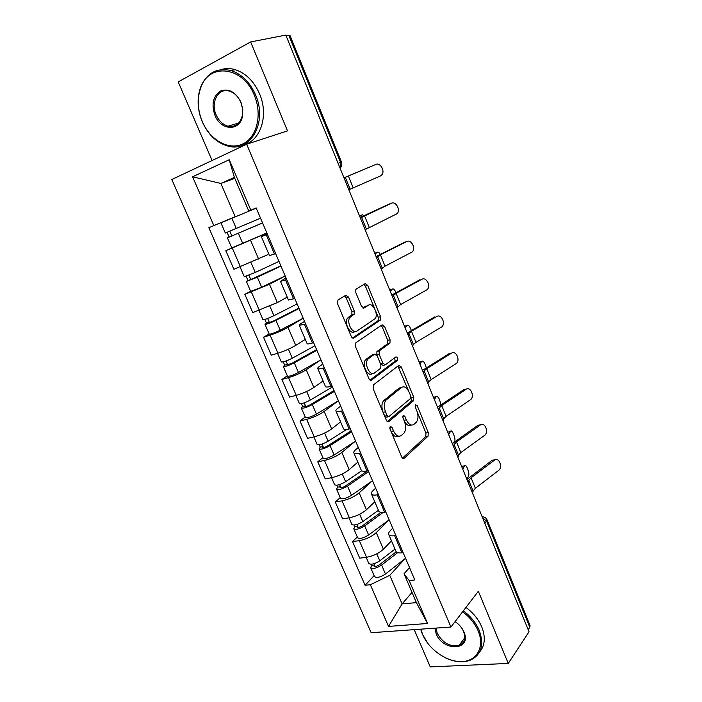 <?xml version="1.0" encoding="UTF-8"?>
<svg xmlns="http://www.w3.org/2000/svg" width="702" height="702" viewBox="0 0 702 702"><rect width="100%" height="100%" fill="white"/><g stroke="black" fill="none" stroke-linecap="round" stroke-linejoin="round"><path stroke-width="1.05" d="M390.224 426.298L390.005 429.001L401.711 456.958C402.457 458.467 403.281 458.915 404.185 458.292L428.097 436.126L428.238 432.529L417.181 405.659L415.435 404.764L415.356 407.23L416.804 410.731C418.489 415.452 418.348 419.252 416.391 422.139L414.005 424.306C411.232 426.096 408.669 424.596 406.326 419.814L404.852 416.26L403.15 415.259L402.948 417.892L404.431 421.463C406.151 426.254 405.993 430.15 403.957 433.143L401.465 435.415C398.569 437.285 395.919 435.793 393.506 430.923L391.988 427.299L390.224 426.298M348.499 297.069L345.823 295.261L337.969 299.982L337.557 303.712L351.184 336.276C351.974 337.881 352.869 338.452 353.861 337.987L380.528 319.928L380.554 316.646L367.708 285.416L365.163 283.626L355.826 289.373L355.826 292.629L361.477 306.265L364.057 308.02L368.471 305.203C372.727 302.053 378.782 314.268 375.166 318.638L356.941 331.046C352.562 334.485 346.112 322.104 349.877 317.401L354.212 314.189L354.229 310.846L348.499 297.069L346.174 297.823L344.612 295.99M246.648 144.235L287.504 130.879L250.64 41.944L285.811 35.1L529.036 631.774L508.266 663.425L478.352 591.259L450.93 627.026L246.648 144.235L171.797 179.51L371.156 632.721L450.93 627.026M373.464 384.854L373.122 388.671L386.319 420.191C387.083 421.726 387.925 422.209 388.855 421.639L413.592 400.693L413.697 397.2L401.246 366.927L398.833 365.382L373.464 384.854M368.892 378.58L355.484 346.542L355.861 342.769L382.134 324.824L384.608 326.491L390.04 339.689L389.987 343.041L379.238 350.939L379.177 354.352L382.853 363.224L385.363 364.803L395.884 356.914C397.464 357.046 398.016 358.204 397.534 360.38L371.498 380.151C370.542 380.668 369.673 380.142 368.892 378.58M414.206 629.641L430.256 666.9L508.266 663.425M250.64 41.944L178.22 81.906L212.092 160.521M286.1 35.802L289.935 35.354L341.462 161.995L340.54 162.346L288.812 35.276M487.188 520.138L530.063 625.508L529.799 627.237L486.714 521.402L482.449 517.497M528.185 629.685L529.799 627.237M395.875 551.14L396.068 551.588C396.858 552.755 398.815 553.167 401.93 552.807L403.159 552.649M388.715 520.112L376.263 532.607C371.648 536.679 365.996 539.364 359.319 540.654L366.541 557.3C373.227 556.081 378.852 553.387 383.406 549.227L391.47 540.838M366.541 557.3L359.749 558.16L352.536 541.602L357.3 536.933M395.858 535.538L394.638 535.714C391.532 536.109 389.592 535.758 388.82 534.652C388.25 533.617 388.776 532.256 390.4 530.563L392.725 528.185M359.319 540.654L352.536 541.602M378.694 510.959L378.861 511.354C379.598 512.381 381.511 512.671 384.617 512.214L385.828 512.021M340.224 497.604L335.293 502.027L342.62 518.848L349.385 517.778C356.054 516.391 361.741 513.715 366.435 509.749L374.771 501.807M378.413 494.629L377.202 494.84C374.105 495.34 372.2 495.103 371.498 494.138C370.972 493.243 371.56 491.988 373.245 490.391L375.649 488.144M372.157 480.967L359.17 492.857C354.413 496.735 348.71 499.403 342.041 500.868L335.293 502.027M361.223 470.129L361.372 470.472C362.048 471.349 363.926 471.516 367.006 470.954L368.225 470.726M322.876 457.651L317.778 461.811L325.219 478.904L331.949 477.623C338.61 476.061 344.349 473.402 349.184 469.638L357.818 462.153M360.688 453.044L359.477 453.29C356.397 453.896 354.536 453.79 353.887 452.974C353.422 452.202 354.062 451.07 355.809 449.57L358.301 447.464M355.37 441.181L341.804 452.483C336.907 456.151 331.142 458.81 324.491 460.442L317.778 461.811M343.471 428.624L343.594 428.913C344.208 429.642 346.051 429.677 349.113 429.01L350.324 428.746M305.247 417.058L299.982 420.954L307.546 438.32L314.242 436.82C320.875 435.082 326.684 432.441 331.651 428.887L340.584 421.876M342.664 410.775L341.453 411.056C338.39 411.767 336.574 411.793 335.986 411.126C335.582 410.494 336.284 409.477 338.092 408.081L340.672 406.116M305.423 417.462L305.475 417.593C307.467 418.111 311.109 416.944 316.426 414.092L338.39 400.754L324.157 411.451C319.12 414.908 313.285 417.55 306.66 419.366L299.982 420.954M325.43 386.433L325.526 386.67C326.07 387.241 327.869 387.144 330.923 386.372L332.125 386.065M287.337 375.816L281.897 379.431L289.584 397.086L296.235 395.358C302.86 393.436 308.722 390.803 313.847 387.469L323.078 380.949M324.333 367.787L323.131 368.12C320.094 368.936 318.313 369.094 317.795 368.585C317.444 368.094 318.208 367.207 320.077 365.917L322.753 364.092M287.46 376.105L287.513 376.211C289.408 376.491 293.059 375.245 298.464 372.49L320.928 359.81L306.221 369.752C301.035 372.99 295.147 375.614 288.531 377.615L281.897 379.431M307.081 343.541L307.16 343.726C307.634 344.129 309.389 343.892 312.425 343.015L313.618 342.664M269.138 333.906L263.513 337.232L271.323 355.177L277.939 353.211C284.538 351.105 290.47 348.49 295.744 345.384L305.291 339.364M305.695 324.078L299.289 325.333C299.008 324.991 299.833 324.227 301.772 323.043L304.536 321.376M303.211 318.26L287.995 327.369C282.66 330.379 276.702 332.985 270.112 335.179L263.513 337.232M288.425 299.93L294.796 298.525M250.64 291.304L244.831 294.34L252.773 312.574L277.343 302.597L287.223 297.104M286.741 279.624L280.484 281.353L286.021 277.948M285.196 276.018L269.463 284.284L244.831 294.34M269.454 255.581L275.649 253.633M232.143 247.867L225.833 250.728L233.906 269.27L267.427 254.844M267.453 234.407L261.346 236.627L267.19 233.792M266.892 233.082L225.833 250.728M405.045 558.652L389.785 575.333L402.106 603.913L416.391 602.623L404.027 573.745L409.529 567.602M412.013 592.4L402.106 603.913L388.513 626.412L370.349 584.722L389.785 575.333M404.027 573.745L409.196 580.58L427.544 623.481L388.513 626.412M409.196 580.58L414.812 579.984L256.177 207.95L248.78 211.048L234.371 177.387L220.867 183.45L235.205 216.707L208.845 227.685L365.084 585.284L370.349 584.722M213.847 225.596L192.576 176.79L229.247 159.731L250.825 210.179L248.78 211.048M256.177 207.95L250.825 210.179M234.793 178.361L220.867 183.45L192.576 176.79M235.205 216.707L208.845 227.685M374.113 575.649L365.084 585.284M427.544 623.481L416.391 602.623M234.371 177.387L229.247 159.731M389.785 428.22L391.128 431.44C393.348 435.995 395.858 437.592 398.683 436.232M411.346 425.07C408.617 426.439 406.16 424.868 403.975 420.331L402.843 417.602M402.483 458.134L425.772 436.6L425.912 433.011L417.269 412.03M408.599 390.988L397.911 366.093M387.25 421.525L411.275 401.237L410.889 396.551M387.1 415.602L388.873 416.619L410.521 398.49L410.705 395.928L409.169 392.216C406.87 387.443 404.308 385.863 401.491 387.469L385.846 400.228C383.897 403.202 383.783 407.046 385.495 411.758L387.1 415.602L384.731 416.137L386.504 417.155L388.197 416.777M401.614 387.372L399.157 388.039L401.491 387.469M384.731 416.137L383.116 412.302C381.414 407.599 381.537 403.764 383.494 400.789L399.157 388.039M384.617 364.996L383.029 365.417L380.519 363.847L376.842 354.993L376.904 351.579L387.679 343.682L387.741 340.338L382.309 327.158L381.072 325.552M370.024 380.089L395.068 361.153L394.726 357.774M368.524 358.59L367.76 359.354C363.812 364.013 370.165 376.737 374.508 372.946L380.782 368.173L380.861 364.707L377.167 355.809L374.622 354.194L368.524 358.59L365.409 359.986C361.451 364.645 367.804 377.351 372.157 373.561M372.981 354.642L374.622 354.194M366.172 359.231L372.279 354.835M354.598 331.73C350.21 335.179 343.769 322.815 347.534 318.12L351.877 314.9L351.904 311.574L346.174 297.823M367.497 305.51L368.471 305.203M362.89 308.011L366.163 305.923M374.692 308.678L365.417 286.162L363.926 284.363M352.544 337.978L378.229 320.621L378.255 317.33L375.675 311.056M461.653 466.479L462.557 466.277M466.935 479.431L468.594 475.833C469.989 473.262 465.847 462.916 464.54 465.716L461.697 466.584M395.007 549.104L379.782 560.819C374.789 563.987 371.156 564.899 368.866 563.566L368.769 563.337M396.218 551.798L379.273 564.891C376.886 566.409 375.14 566.847 374.043 566.198L374.464 565.057L373.894 563.75M397.63 552.649L381.616 565.057C376.632 568.234 372.99 569.146 370.691 567.786L371.577 565.408L371.086 564.259M405.545 558.257L385.477 574.017C380.519 577.211 376.877 578.097 374.561 576.693L374.464 576.456M375.105 566.532L374.464 565.057L371.577 565.408M462.802 469.305L464.505 465.777M472.674 493.515L473.095 491.058L475.351 488.267L498.534 470.48C503.062 467.339 499.043 456.765 494.577 460.082L492.251 460.187L494.998 459.836M468.357 482.932L468.804 480.537L471.086 477.79L494.419 460.196M466.944 479.457L492.093 460.301M454.484 441.891L454.65 441.567C456.16 439.171 451.851 428.562 450.508 431.379L447.692 432.23M378.404 510.293L362.837 521.568C357.757 524.657 354.115 525.64 351.904 524.517L351.816 524.315M380.888 512.355L362.39 525.824C359.959 527.307 358.213 527.772 357.151 527.22L357.616 526.167L356.879 524.482M383.195 512.381L364.698 525.877C359.626 528.975 355.984 529.949 353.773 528.799L354.747 526.597L354.071 525.052M389.145 519.796L368.62 534.977C363.575 538.092 359.933 539.048 357.695 537.855L357.608 537.644M358.187 527.483L357.616 526.167L354.747 526.597M448.683 434.652L450.508 431.379M433.467 397.332L434.205 397.183M440.821 404.896C439.812 399.087 438.302 396.297 436.319 396.516L433.503 397.411M361.679 470.779L345.621 481.704C340.461 484.705 336.811 485.758 334.687 484.854L334.608 484.678M367.602 470.84L345.235 486.135C342.76 487.574 341.014 488.074 339.987 487.627L340.496 486.661L339.601 484.582M368.611 471.63L347.508 486.082C342.357 489.092 338.715 490.128 336.574 489.206L337.644 487.179L336.802 485.231M372.49 480.73L351.5 495.322C346.367 498.35 342.725 499.376 340.567 498.402L340.488 498.209M340.997 487.82L340.496 486.661L337.644 487.179M434.362 399.517L436.319 396.516M457.967 457.45L458.485 455.194L460.828 452.562L484.494 435.442C489.206 432.353 484.863 421.481 480.317 425.017L478.009 425.21L480.747 424.754M453.72 446.218L454.133 444.524L456.511 441.935L480.317 425.017M452.334 443.62L478.009 425.21M443.059 420.858L443.664 418.813L446.103 416.347L470.48 399.754C474.991 396.507 470.524 386.021 466.023 389.338L463.741 389.628L466.295 389.18M438.671 409.801L439.25 407.994L441.716 405.572L466.023 389.338M437.679 407.125L463.741 389.628M420.858 629.168L422.709 634.696C429.106 649.806 447.253 662.328 462.083 661.565C477.009 661.038 484.889 646.761 478.185 630.949C474.947 623.455 469.761 617.076 462.609 611.793M428.229 643.945L422.42 634.275L420.665 629.185M463.338 610.837C470.638 616.242 475.938 622.771 479.247 630.422C484.398 645.147 481.265 655.133 469.849 660.38C462.197 662.969 453.746 661.968 444.506 657.397M455.054 621.639C459.143 624.341 462.091 627.763 463.917 631.914C472.314 650.614 443.181 652.105 436.179 633.783L434.88 628.167M435.986 628.088L437.214 633.274C442.664 642.944 449.938 647.016 459.038 645.498C464.513 643.085 466.023 638.416 463.574 631.484C461.819 627.5 458.976 624.218 455.045 621.647M465.944 607.441C473.209 612.811 478.492 619.304 481.774 626.93C485.749 637.232 485.003 645.603 479.536 652.061M460.494 644.848L459.459 644.936M254.361 95.375C243.436 66.901 209.74 62.329 201.097 86.872C197.569 95.998 197.35 105.862 200.439 116.453L202.378 121.753C210.205 140.225 228.782 150.667 242.716 143.998C256.765 137.61 262.583 114.795 254.361 95.375M202.325 121.911L200.342 116.488C197.183 105.642 197.402 95.551 201.009 86.197C207.292 72.631 217.33 67.427 231.116 70.595C241.821 74.193 249.965 82.292 255.572 94.893C267.769 122.174 250.623 152.51 228.44 146.209C217.067 143.173 208.362 135.074 202.325 121.911M240.944 102.185L242.769 109.064L242.462 116.365C239.742 131.643 220.849 130.677 214.961 115.365C211.241 104.422 213.022 96.332 220.296 91.102C228.633 88.119 235.521 91.813 240.944 102.185M216.146 114.9C218.892 120.937 222.867 124.702 228.062 126.176C235.249 127.36 239.996 123.912 242.287 115.83L242.576 108.898L240.847 102.369C238.189 96.446 234.336 92.682 229.291 91.084C218.287 87.513 210.319 102.413 216.146 114.9M220.867 69.665C225.447 68.208 230.221 68.208 235.214 69.674C245.875 73.236 253.992 81.292 259.556 93.831C269.191 115.786 260.17 141.839 242.945 144.981M419.085 362.039L419.691 361.916M426.298 367.883C424.929 362.925 423.473 360.688 421.928 361.17L419.112 362.109M346.621 429.431L328.132 441.198C322.876 444.112 319.226 445.226 317.181 444.55L317.12 444.401M351.211 430.835L327.808 445.814C325.289 447.209 323.543 447.744 322.56 447.411L323.113 446.533L322.034 444.05M351.632 431.809L330.045 445.638C324.807 448.56 321.156 449.675 319.103 448.973L320.27 447.139L319.243 444.77M355.572 441.058L334.108 455.028C328.878 457.976 325.237 459.073 323.166 458.318L323.095 458.16M323.543 447.525L323.113 446.533L320.27 447.139M419.84 363.899L421.928 361.17M404.501 326.272L404.975 326.158M411.354 330.484C409.907 326.518 408.564 324.807 407.344 325.342L404.519 326.316M332.485 386.916L310.354 400.035C305.01 402.851 301.36 404.045 299.403 403.606L299.35 403.483M334.038 390.558L310.091 404.843C307.537 406.195 305.791 406.765 304.843 406.537L305.449 405.756L304.194 402.86M334.38 391.365L312.311 404.554C306.976 407.379 303.325 408.564 301.36 408.099L302.623 406.458L301.404 403.659M305.8 406.572L305.449 405.756L302.623 406.458M405.203 327.685L407.344 325.342M396.033 292.655C394.664 289.742 393.506 288.522 392.558 289.005L389.882 289.979M314.935 345.744L292.295 358.204C286.855 360.925 283.204 362.197 281.335 361.995L281.291 361.899M316.593 349.631L292.102 363.206L286.846 365.014L287.495 364.329L286.056 361.003M316.856 350.263L294.278 362.794C288.847 365.531 285.196 366.786 283.318 366.567L284.687 365.128L283.283 361.872M287.776 364.961L287.495 364.329L284.687 365.128M390.189 291.154L392.558 289.005M427.93 383.74L428.632 381.914L431.16 379.615L456.265 363.557C460.573 360.17 455.975 350.061 451.535 353.167L449.262 353.545L451.614 353.115M423.42 372.692L424.157 370.928L426.719 368.682L451.535 353.167M422.639 370.287L449.262 353.545M412.574 346.077L413.381 344.48L416.005 342.348L441.848 326.851C445.928 323.341 441.233 313.583 436.837 316.479L436.6 316.532M408.002 334.872L408.845 333.336L411.495 331.256L436.837 316.479M407.248 333.002L434.591 316.953M396.999 307.862L400.631 304.545L427.211 289.628C431.081 286.004 426.281 276.579 421.928 279.273L421.244 279.449M392.357 296.49L396.06 293.296L421.928 279.273M391.777 295.051L419.699 279.844M380.3 254.37C379.177 252.527 378.264 251.79 377.562 252.167L374.728 253.238M297.095 303.913L273.938 315.681C268.401 318.313 264.742 319.656 262.978 319.708L262.943 319.638M298.859 308.064L273.806 320.893L268.55 322.806L269.252 322.218L267.62 318.454M299.052 308.511L275.947 320.349C270.419 322.99 266.769 324.324 264.987 324.35L266.462 323.122L264.856 319.41M303.185 318.208L280.203 330.203C274.701 332.871 271.051 334.187 269.243 334.152L269.217 334.073M269.454 322.674L269.252 322.218L266.462 323.122M375.043 254.019L377.562 252.167M381.186 269.077L385.038 266.19L412.355 251.869C416.005 248.157 411.126 239.031 406.8 241.532L405.659 241.883M376.483 257.537L380.387 254.765L406.8 241.532M376.079 256.546L404.606 242.199M364.075 215.628L362.355 214.803L359.564 215.909M278.975 261.407L255.274 272.464L244.296 276.685M280.853 265.812L249.956 279.905L250.711 279.422L248.885 275.202M280.958 266.076L257.318 277.202L246.358 281.441L247.946 280.423L246.13 276.237M285.161 275.93L261.644 287.223L250.667 291.356M250.825 279.686L247.946 280.423M359.687 216.339L362.355 214.803M365.145 229.721L397.279 213.575C400.71 209.793 395.744 200.939 391.462 203.247L389.847 203.817M360.372 217.997L391.462 203.247M360.152 217.471L389.285 204.019M260.547 218.199L225.333 233.02L220.911 222.832L256.256 208.134M262.539 222.885L231.055 236.293L231.862 235.916L229.835 231.221M262.574 222.946L227.413 237.82L229.115 237.022L227.088 232.344M266.839 232.959L231.809 247.938M231.897 235.986L229.115 237.022M348.859 189.768L380.51 175.912L381.967 174.737C385.187 170.884 380.159 162.276 375.895 164.4L343.989 177.808M344.006 177.869L375.895 164.4M251.377 292.041L259.345 310.372M270.112 335.179L277.939 353.211M288.531 377.615L296.235 395.358M306.66 419.366L314.242 436.82M324.491 460.442L331.949 477.623M342.041 500.868L349.385 517.778M232.336 248.175L240.435 266.821M250.632 240.479L258.634 259.099M269.463 284.284L277.343 302.597M285.556 280.037L293.611 298.92M287.995 327.369L295.744 345.384M304.501 324.447L312.425 343.015M306.221 369.752L313.847 387.469M323.131 368.12L330.923 386.372M324.157 411.451L331.651 428.887M341.453 411.056L349.113 429.01M341.804 452.483L349.184 469.638M359.477 453.29L367.006 470.954M359.17 492.857L366.435 509.749M377.202 494.84L384.617 512.214M376.263 532.607L383.406 549.227M394.638 535.714L401.93 552.807M266.277 234.863L274.473 254.071M484.915 523.543L487.118 519.963C486.144 517.892 484.494 516.83 482.151 516.769L482.186 516.769M338.083 163.329L340.54 162.346L340.093 168.269M391.128 431.44L393.506 430.923M402.685 416.742L404.852 416.26M403.975 420.331L406.326 419.814M415.11 406.142L417.181 405.659M425.912 433.011L428.238 432.529M425.675 436.697L428.001 436.214M403.062 458.511L404.185 458.292M389.742 427.79L391.988 427.299M398.938 367.532L401.246 366.927M411.381 397.744L413.697 397.2M411.118 401.395L413.443 400.851M387.864 421.858L388.855 421.639M384.152 400.114L386.512 399.552M383.116 412.302L385.495 411.758M382.309 327.158L384.608 326.491M387.741 340.338L390.04 339.689M387.434 343.936L389.733 343.287M377.176 351.316L379.501 350.667M376.842 354.993L379.177 354.352M380.519 363.847L382.853 363.224M395.068 361.153L397.376 360.538M370.682 380.361L371.498 380.151M351.904 311.574L354.229 310.846M351.518 315.251L353.852 314.531M348.508 317.164L350.851 316.453M363.548 308.178L364.057 308.02M365.417 286.162L367.708 285.416M378.255 317.33L380.554 316.646M377.93 320.902L380.238 320.217M353.22 338.171L353.861 337.987M379.782 560.819L376.79 553.878M385.477 574.017L381.616 565.057M468.804 480.537L473.095 491.058M471.086 477.79L475.351 488.267M362.837 521.568L359.67 514.25M368.62 534.977L364.698 525.877M345.621 481.704L342.286 473.982M351.5 495.322L347.508 486.082M454.133 444.524L458.485 455.194M456.511 441.935L460.828 452.562M439.25 407.994L443.664 418.813M441.716 405.572L446.103 416.347M328.132 441.198L324.614 433.055M334.108 455.028L330.045 445.638M310.354 400.035L306.66 391.47M316.426 414.092L312.311 404.554M292.295 358.204L288.408 349.201M298.464 372.49L294.278 362.794M424.157 370.928L428.632 381.914M426.719 368.682L431.16 379.615M408.845 333.336L413.381 344.48M411.495 331.256L416.005 342.348M393.304 295.182L397.911 306.493M396.06 293.296L400.631 304.545M273.938 315.681L269.858 306.23M280.203 330.203L275.947 320.349M377.536 256.467L382.204 267.945M380.387 254.765L385.038 266.19M255.274 272.464L250.991 262.548M261.644 287.223L257.318 277.202M361.53 217.181L366.268 228.826M364.496 215.672L369.208 227.264M236.293 228.519L231.871 218.269M242.778 243.524L238.382 233.336M345.279 177.299L350.096 189.128M348.359 175.991L353.141 187.759M469.989 486.925L468.567 483.45M454.457 448.815L453.036 445.331M438.68 410.126L437.258 406.625M422.674 370.849L421.235 367.33M406.414 330.967L404.975 327.43M389.908 290.479L388.452 286.899M373.148 249.35L371.674 245.726M356.116 207.581L354.624 203.905M261.346 236.627L269.48 255.642M388.82 534.652L396.068 551.588M371.498 494.138L378.861 511.354M353.887 452.974L361.372 470.472M335.986 411.126L343.594 428.913M317.795 368.585L325.526 386.67M299.289 325.333L307.16 343.726M280.484 281.353L288.478 300.052M340.294 167.962C341.813 166.155 342.207 164.171 341.462 162.004M425.772 436.6L428.097 436.126M411.275 401.237L413.592 400.693M383.494 400.789L385.846 400.228M387.679 343.682L389.987 343.041M376.904 351.579L379.238 350.939M395.217 360.995L397.534 360.38M365.409 359.986L367.76 359.354M351.877 314.9L354.212 314.189M347.534 318.12L349.877 317.401M378.229 320.621L380.528 319.928M461.679 466.532L464.54 465.716M368.866 563.566L366.163 557.344M374.561 576.693L370.691 567.786M494.577 460.082L492.251 460.187M351.904 524.517L349.008 517.839M357.695 537.855L353.773 528.799M334.687 484.854L331.572 477.693M340.567 498.402L336.574 489.206M459.038 645.498L464.759 637.741M201.097 86.872L201.009 86.197M242.287 115.83L242.462 116.365M228.062 126.176L238.715 123.017M235.214 69.674L231.116 70.595M317.181 444.55L313.864 436.907M323.166 458.318L319.103 448.973M299.403 403.606L295.867 395.454M305.475 417.593L301.36 408.099M281.335 361.995L277.571 353.325M287.513 376.211L283.318 366.567M262.978 319.708L258.977 310.495M269.243 334.152L264.987 324.35M244.305 276.72L240.066 266.962M250.684 291.409L246.358 281.441M231.818 247.955L227.413 237.82"/></g></svg>

